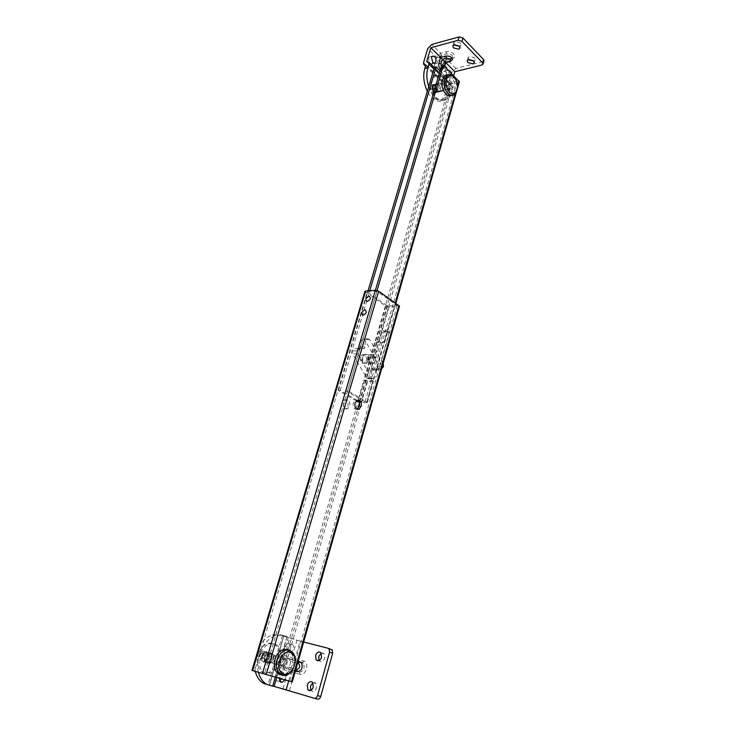 <?xml version="1.0" encoding="UTF-8"?>
<svg xmlns="http://www.w3.org/2000/svg" width="736" height="736" viewBox="0 0 736 736"><rect width="100%" height="100%" fill="white"/><g stroke="black" fill="none" stroke-linecap="round" stroke-linejoin="round"><path stroke-width="0.55" stroke-dasharray="3.68 2.76" d="M375.277 361.164C376.087 358.386 375.581 356.187 373.759 354.577L371.505 354.43L369.665 356.739C368.984 359.49 369.527 361.615 371.294 363.115L373.52 363.262L375.277 361.164M366.142 361.238C366.942 358.478 366.436 356.307 364.614 354.706L362.36 354.559L360.52 356.85C359.83 359.582 360.373 361.689 362.14 363.179L364.375 363.317L366.142 361.238M265.153 656.208C264.187 659.484 264.785 661.682 266.947 662.814L268.502 662.786L271.768 659.134C272.578 655.978 271.952 653.881 269.882 652.832L268.29 652.86L265.153 656.208M268.704 663.311L270.259 663.283L273.525 659.631C274.335 656.466 273.709 654.359 271.639 653.32L270.048 653.347L266.901 656.696C265.935 659.98 266.542 662.188 268.704 663.311M260.48 653.531C257.002 660.845 259.974 672.253 265.825 673.118L270.296 673.026C274.85 671.278 278.079 667.662 280.002 662.188C282.366 652.924 280.526 646.742 274.491 643.623L269.67 643.706C265.549 645.288 262.485 648.563 260.48 653.531M258.722 653.034C255.245 660.348 258.216 671.729 264.068 672.594L268.548 672.511C273.093 670.763 276.322 667.156 278.245 661.692C280.609 652.446 278.769 646.272 272.734 643.163L267.913 643.236C263.792 644.81 260.728 648.085 258.722 653.034M435.519 85.128C434.847 87.409 435.27 89.498 436.807 91.374L439.171 91.853L440.202 90.436C440.763 88.182 440.321 86.167 438.849 84.401L436.466 83.913L435.519 85.128M438.518 90.97L440.882 91.457L441.913 90.04C442.474 87.777 442.023 85.762 440.56 83.996L438.178 83.499L437.23 84.714C436.558 87.004 436.982 89.093 438.518 90.97M432.685 79.295C430.68 86.084 431.958 92.258 436.512 97.805C438.72 99.921 441.03 100.39 443.431 99.213L446.504 94.999C448.15 88.366 446.835 82.441 442.548 77.216C440.312 74.998 437.948 74.511 435.473 75.744L432.685 79.295M430.974 79.709C428.968 86.498 430.247 92.662 434.801 98.201C437.009 100.308 439.318 100.777 441.72 99.599L444.792 95.386C446.439 88.762 445.124 82.846 440.836 77.639C438.601 75.422 436.236 74.934 433.752 76.167L430.974 79.709M321.264 653.182L322.736 652.952L324.134 653.798L324.732 658.122C323.95 660.45 322.662 661.646 320.868 661.728L319.056 660.505M312.874 682.824L314.474 682.566L315.808 683.376L316.452 687.912C315.661 690.267 314.364 691.463 312.57 691.509L310.831 690.331M284.777 679.843L285.2 678.758C285.761 676.117 285.2 674.397 283.526 673.587L282.238 673.606L279.284 677.092L279.054 678.242M279.57 681.122L277.481 681.205C276.028 680.211 275.577 678.537 276.138 676.163L279.091 672.686L280.379 672.676C282.054 673.477 282.615 675.188 282.054 677.828L281.612 678.951M291.962 644.368L290.591 644.368L287.785 647.726C287.233 650.063 287.684 651.746 289.119 652.768L290.784 652.896L293.609 649.529C294.161 646.926 293.609 645.205 291.962 644.368M284.639 646.889L287.445 643.549L288.816 643.54C290.462 644.377 291.014 646.098 290.462 648.692L287.638 652.05L285.964 651.912C284.528 650.9 284.087 649.226 284.639 646.889M267.352 662.98C265.043 662.308 264.224 660.238 264.896 656.77L268.29 652.777L269.689 652.694C271.842 653.522 272.587 655.574 271.924 658.849L268.502 662.869L267.352 662.98M261.731 655.886L265.126 651.903L266.524 651.82C268.677 652.648 269.422 654.69 268.76 657.966L265.337 661.958L264.187 662.078C261.878 661.406 261.059 659.336 261.731 655.886M292.643 659.815L303.407 663.32C305.035 668.343 303.692 671.315 299.368 672.235L284.234 667.865C281.023 664.737 281.474 661.489 285.577 658.15L292.643 659.815L291.953 657.717L286.368 656.024L287.049 658.131M287.537 658.692L289.46 658.968L287.537 658.692C283.424 662.041 282.983 665.289 286.194 668.426L291.815 670.064L294.593 660.358L298.144 661.333M289.009 658.674L294.593 660.358L300.113 641.093L286.893 636.861L272.835 686.035L274.105 686.458M288.696 680.938L291.815 670.064L295.357 671.076M269.146 685.142L283.056 688.684L317.492 699.126M303.232 642.096L296.967 640.283L291.953 657.717L298.255 659.53L303.232 642.096L331.283 649.29M288.65 669.153L294.989 670.984L297.758 661.278L291.438 659.456L288.65 669.153M269.477 684.995L283.746 636.051L282.394 635.564L283.682 635.83L269.312 685.069M275.292 677.184L287.068 636.695L288.411 637.183L287.114 636.916M287.068 636.695L283.599 635.582L275.457 635.692C263.074 640.053 254.858 657.956 258.41 672.354M255.245 671.407L254.546 661.765M258.916 647.082C262.448 640.826 266.901 636.76 272.292 634.874L280.434 634.772L283.682 635.83M274.132 686.375L272.835 686.035M303.655 642.004L300.113 641.093M283.746 636.051L296.967 640.283M286.893 636.861L272.624 685.961M283.894 635.886L269.532 685.133M454.738 44.804L453.772 42.752L455.023 41.593L460.258 42.964L460.92 44.74L458.979 46.055M469.154 59.598L468.114 57.555L469.393 56.414L474.545 57.767L475.171 59.441L473.184 60.738M446.062 71.806L447.276 76.93L449.31 77.372L450.119 76.342C450.708 74.382 450.34 72.57 449.034 70.904L446.973 70.463L446.062 71.806M444.213 77.676L442.998 72.57L443.918 71.226L445.97 71.668C447.286 73.324 447.644 75.127 447.065 77.087L446.255 78.117L444.213 77.676M432.74 62.615L431.839 63.894L429.704 63.443L428.444 58.236L429.355 56.911L431.526 57.39M440.413 89.838L439.19 91.917L436.788 91.43C435.418 89.884 434.921 87.97 435.28 85.707L436.448 83.849L438.868 84.346L440.413 89.838M433.697 92.156C432.326 90.611 431.83 88.706 432.188 86.443L433.357 84.594L435.786 85.082L437.331 90.565L436.108 92.644L433.697 92.156M484.012 60.757L482.89 61.677L481.951 65.007M438.711 57.96L441.214 55.412L446.642 53.986C450.414 53.792 452.539 54.97 453.008 57.518L451.435 58.816L446.016 60.223L443.514 62.744L440.763 70.086C437.957 70.242 436.696 68.135 436.991 63.765L438.711 57.96L436.66 57.38L434.939 63.186L436.991 63.765M445.712 62.652L442.658 69.607L440.514 69.294M452.382 59.653L450.837 60.867L445.418 62.256L445.786 62.634M428.692 86.6C433.302 98.173 439.318 102.506 446.724 99.59C449.383 97.805 451.223 95.1 452.217 91.466L449.144 92.184L450.165 88.642L447.884 87.934L447.856 86.112L451.821 72.459L455.814 68.439L482.89 61.677M443.146 63.995L447.175 59.92L442.382 55.108L438.334 59.211L443.146 63.995M453.753 75.55L450.91 85.394L453.21 86.103L452.217 91.466M449.144 92.184C448.141 95.8 446.31 98.504 443.642 100.28C437.34 102.93 431.885 99.949 427.276 91.365M426.668 61.658L450.91 85.394M425.877 64.961L450.165 88.642M369.463 363.124L371.689 363.271L373.511 361.017C374.228 358.276 373.704 356.141 371.928 354.605L369.674 354.448L367.862 356.693C367.144 359.453 367.669 361.597 369.463 363.124M362.903 356.748C362.176 359.499 362.71 361.643 364.495 363.161L366.73 363.308L368.552 361.063C369.27 358.331 368.745 356.206 366.97 354.678L364.716 354.522L362.903 356.748M372.747 368.994L381.046 369.113L372.066 368.966L371.376 370.686C371.689 374.136 370.834 376.804 368.819 378.709L373.787 378.746C375.792 376.832 376.648 374.146 376.335 370.686L371.376 370.686M355.01 348.57L363.593 348.597L355.01 348.57L352.618 350.943L352.645 353.869L366.868 378.212L368.524 378.893M358.625 348.698L359.352 348.726L360.033 347.015C359.72 343.51 360.585 340.842 362.636 339.011L367.595 338.873C365.544 340.713 364.679 343.39 365.001 346.904L360.033 347.015M376.087 369.113L378.516 366.675L378.488 363.823L364.596 339.59L362.866 338.864M359.978 348.468L357.586 350.86L357.613 353.795L371.836 378.24L373.483 378.93M363.593 348.597L364.311 348.625L365.001 346.904M383.189 363.345L369.555 339.452L367.834 338.716M381.046 369.113L381.644 368.764M377.697 368.984L377.025 368.957L376.335 370.686M432.814 86.324C432.253 88.228 432.612 89.958 433.89 91.512L435.859 91.917L436.724 90.74L435.592 85.716L433.614 85.312L432.814 86.324M447.644 88.283L449.613 88.697L450.469 87.51L449.346 82.432L447.368 82.009L446.568 83.03C446.016 84.953 446.375 86.701 447.644 88.283M451.674 95.45L454.388 91.798C455.777 86.13 454.664 81.061 451.039 76.599L447.341 74.732M456.89 90.123C457.718 85.505 456.826 81.208 454.204 77.216M437.239 91.108C437.754 88.789 437.267 86.765 435.804 85.026L433.338 84.52L432.234 86.112C431.719 88.44 432.198 90.473 433.679 92.212L436.126 92.708L437.239 91.108M435.648 91.485L435.813 88.863L433.725 89.544L432.906 84.548L431.71 84.925L430.643 86.489L430.468 89.12L431.406 89.636L430.808 90.5L433.771 93.316L434.985 93.049L435.648 91.485M432.538 84.668L436.476 87.98L435.813 88.863M435.482 87.492L433.394 88.173M436.476 87.98L430.808 90.5M430.468 89.12L432.575 88.44L433.946 88.808L431.406 89.636M432.575 88.44L431.71 84.925M434.985 93.049L432.906 84.548M433.771 93.316L432.906 89.81M434.59 93.049L433.725 89.544M279.956 674.811L283.774 674.719C287.629 673.201 290.361 670.091 291.99 665.39C293.995 657.423 292.431 652.114 287.298 649.465M280.922 660.735C280.112 663.513 280.609 665.372 282.422 666.319L283.719 666.292L286.442 663.191C287.114 660.523 286.589 658.748 284.86 657.864L283.535 657.901L280.922 660.735M262.531 655.592C261.731 658.306 262.228 660.137 264.031 661.075L265.328 661.048L268.042 658.03C268.723 655.399 268.198 653.66 266.478 652.786L265.153 652.814L262.531 655.592M268.87 657.772C269.45 654.69 268.75 652.703 266.772 651.792L265.116 651.82L261.694 655.776C260.967 658.987 261.648 661.084 263.736 662.069L265.337 662.041L268.87 657.772M267.242 657.312L267.352 654.111L268.024 653.826L263.488 651.369L262.596 651.792L262.982 652.317L261.768 652.446L260.066 655.325L259.872 658.84L260.829 659.594L260.204 659.842L263.709 661.581L265.889 661.066L265.475 660.477L267.242 657.312M267.021 653.117L263.865 655.638L265.475 660.477M268.024 653.826L260.829 659.594M267.352 654.111L264.196 656.641M262.982 652.317L264.436 656.696L260.204 659.842M265.889 661.066L264.436 656.696L263.046 656.3L259.872 658.84M261.768 652.446L263.046 656.3M262.596 651.792L263.865 655.638M263.378 657.294L264.656 661.14M446.099 82.653C445.492 84.99 445.942 87.078 447.46 88.927L449.852 89.433L450.883 88.044C451.481 85.726 451.03 83.637 449.53 81.788L447.111 81.273L446.099 82.653M444.36 83.067C443.753 85.404 444.204 87.492 445.722 89.341L448.114 89.838L449.144 88.449C449.751 86.13 449.3 84.051 447.792 82.202L445.381 81.696L444.36 83.067M443.587 89.893L442.621 91.117L440.22 90.629C438.776 88.936 438.297 86.931 438.776 84.631L439.87 83.021L442.299 83.518C443.845 85.45 444.277 87.575 443.587 89.893M437.055 85.045C436.577 87.345 437.055 89.341 438.5 91.034L440.901 91.522L441.876 90.289C442.566 87.98 442.134 85.854 440.579 83.932L438.159 83.435L437.055 85.045M369.693 356.666C368.975 359.435 369.5 361.588 371.294 363.115L373.52 363.262L375.342 360.999C376.059 358.257 375.535 356.114 373.759 354.577L371.505 354.43L369.693 356.666M367.917 356.693C367.2 359.453 367.724 361.597 369.518 363.124L371.744 363.271L373.566 361.017C374.284 358.276 373.759 356.141 371.984 354.605L369.73 354.448L367.917 356.693M367.88 361.247L366.123 363.308L363.897 363.161C362.195 361.772 361.624 359.738 362.204 357.052L364.108 354.531L366.362 354.688C368.193 356.298 368.699 358.487 367.88 361.247M360.447 357.07C359.876 359.757 360.438 361.79 362.14 363.179L364.375 363.317L366.132 361.266C366.951 358.506 366.445 356.316 364.614 354.706L362.36 354.559L360.447 357.07M459.384 81.816L458.546 82.441L383.842 342.645L384.661 342.314L384.118 341.624L372.931 380.586L373.502 381.22L367.071 381.441L363.786 380.503L374.992 341.854L378.24 342.783L453.063 83.738L450.082 82.901L434.369 67.482M359.177 402.215L360.971 402.546L367.071 381.441M372.692 381.496L366.602 402.702L367.411 402.463L366.822 401.856L372.931 380.586L371.156 380.567L382.343 341.67L374.992 341.854L450.082 82.901M395.26 302.809L384.118 341.624L382.343 341.67L457.277 81.181L441.591 65.642M358.561 401.148L365.047 401.801L371.156 380.567L363.786 380.503L357.668 401.598M383.842 342.645L378.24 342.783M359.426 401.644L451.794 82.487L457.277 81.181M458.546 82.441L453.063 83.738M440.036 70.923L451.794 82.487M356.362 400.844L338.422 390.522L340.179 390.549L357.107 400.31M365.047 401.801L345.819 390.65L347.604 390.687L366.822 401.856M366.602 402.702L360.971 402.546M345.819 390.65L375.397 290.269M347.604 390.687L377.071 290.49M338.422 390.522L368.046 290.794M340.179 390.549L369.794 290.674M283.066 657.368C284.556 658.002 285.154 659.52 284.841 661.903L281.916 665.776L280.618 665.804C278.962 665.031 278.41 663.357 278.944 660.762L281.732 657.395L283.066 657.368M284.86 657.864L283.535 657.901L280.738 661.268C280.204 663.863 280.766 665.546 282.422 666.319L283.719 666.292L286.644 662.409C286.957 660.017 286.359 658.499 284.86 657.864M272.992 659.677C273.792 656.954 273.295 655.123 271.51 654.175L270.176 654.203L267.481 657.23C266.8 659.888 267.324 661.646 269.063 662.51L270.36 662.483L272.992 659.677M273.268 654.663L271.943 654.69L269.238 657.726C268.557 660.385 269.082 662.142 270.82 663.007L272.118 662.989L274.758 660.164C275.549 657.45 275.062 655.61 273.268 654.663M357.08 409.317L355.074 409.142C353.335 407.836 352.746 405.794 353.298 403.024L355.414 400.218L357.374 400.191M347.732 406.585C348.56 403.742 348.036 401.552 346.159 400.016L343.942 399.906L341.918 402.39C341.2 405.196 341.762 407.312 343.592 408.747L345.782 408.848L347.732 406.585M347.907 400.062L345.69 399.961L343.666 402.436C342.958 405.251 343.51 407.376 345.34 408.802L347.53 408.903L349.48 406.649C350.318 403.797 349.793 401.608 347.907 400.062M373.465 370.079L372.766 368.699L383.014 333.141L384.496 331.752L388.341 331.623L389.059 332.948L378.819 368.69L377.32 370.079L373.465 370.079L371.947 369.15L375.802 369.141L377.31 367.742L387.513 330.988L383.014 330.777L381.533 332.166L371.248 367.761L371.947 369.15M251.96 670.422L292.266 681.932M279.901 678.279L254.555 671.168L289.708 681.186L279.901 678.279L357.65 409.492M364.909 291.346L385.83 306.176L389.022 307.078L399.501 306.194M367.218 292.017L376.906 291.336L397.219 305.523L387.568 306.075L367.218 292.017L254.555 671.168M387.568 306.075L359.481 403.181M397.219 305.523L289.708 681.186M376.906 291.336L264.344 674.084M299.368 672.235L300.058 674.378C305.808 676.329 309.736 662.363 303.839 661.066L298.255 659.53L297.077 660.937L302.662 662.483L303.839 661.066M286.368 656.024C280.646 653.973 276.589 667.892 282.523 669.318L300.058 674.378M289.404 690.524L294.474 672.768L293.784 670.643M302.137 662.483L303.407 663.32M283.056 688.684L288.153 670.947L289.855 669.502M296.553 660.946L286.598 657.837L285.577 658.15M282.523 669.318L284.234 667.865M298.098 661.471L289.46 658.968L289.69 660.79C286.396 662.05 285.798 664.111 287.905 666.972L295.872 669.282M297.638 663.09L289.69 660.79M286.194 668.426L287.905 666.972M280.434 634.772L283.599 635.582M451.435 58.816L452.668 58.448C458.445 57.15 451.656 50.214 446.126 51.842L440.708 53.277L436.66 57.38L427.782 48.558M434.939 63.186C433.026 69.083 439.916 75.817 441.526 69.69L443.228 63.912L447.249 59.846L452.668 58.448M455.814 68.439L447.249 59.846L446.016 60.223M446.642 53.986L446.126 51.842M451.821 72.459L443.228 63.912L443.514 62.744M441.214 55.412L440.708 53.277L431.857 44.399M441.526 69.69L441.812 68.531M443.716 68.052L444.231 66.093M441.269 66.737C442.336 68.347 443.238 68.402 444.001 66.884M450.128 61.511L450.837 60.867M447.856 86.112L423.596 62.459M425.813 65.164L449.954 88.688M453.238 87.924L433.918 69M426.88 61.594L451.122 85.339M383.474 366.657L378.516 366.675M383.447 363.796L378.488 363.823M369.555 339.452L364.596 339.59M367.595 338.873L362.636 339.011M357.586 350.86L352.618 350.943M357.613 353.795L352.645 353.869M371.836 378.24L366.868 378.212M373.787 378.746L368.819 378.709M455.299 93.693L457.452 86.186M371.248 367.761L372.766 368.699M375.802 369.141L377.32 370.079M377.31 367.742L378.819 368.69M387.578 331.964L389.059 332.948M386.86 330.639L388.341 331.623M383.014 330.777L384.496 331.752M381.533 332.166L383.014 333.141M365.47 292.137L252.788 670.643M385.83 306.176L278.144 677.755M398.682 306.544L291.52 681.702M389.022 307.078L281.713 678.785M364.108 354.531L369.73 354.448M371.744 363.271L366.123 363.308M268.502 662.786L270.259 663.283M268.29 652.86L270.048 653.347M268.548 672.511L270.296 673.026M269.67 643.706L267.913 643.236M439.171 91.853L440.882 91.457M436.466 83.913L438.178 83.499M441.72 99.599L443.431 99.213M435.473 75.744L433.752 76.167M319.323 660.873L318.642 660.661M324.134 653.798L321.006 652.814M311.089 690.681L310.436 690.506M315.808 683.376L312.625 682.474M282.238 673.606L279.091 672.686M279.082 681.315L279.882 681.564M290.591 644.368L287.445 643.549M287.638 652.05L290.784 652.896M268.29 652.777L265.126 651.903M268.502 662.869L265.337 661.958M282.394 635.564L268.06 684.646M288.411 637.183L276.69 677.571M275.457 635.692L272.292 634.874M452.796 46.11L453.772 42.752M460.92 44.74L459.945 48.098M467.167 60.876L468.114 57.555M475.171 59.441L474.223 62.762M446.255 78.117L449.31 77.372M443.918 71.226L446.973 70.463M431.839 63.894L434.102 63.314M429.355 56.911L432.428 56.092M439.19 91.917L436.108 92.644M433.357 84.594L436.448 83.849M453.008 57.518L446.393 59.653C444.498 60.6 443.357 61.787 442.952 63.213L440.763 70.086M444.608 66.47L442.658 69.607M423.605 64.299L424.304 64.98M425.518 66.166L447.884 87.934M434.341 67.592L453.21 86.103M446.724 99.59L443.642 100.28M371.689 363.271L366.73 363.308M364.716 354.522L369.674 354.448M364.311 348.625L359.352 348.726M377.025 368.957L372.066 368.966M435.859 91.917L449.613 88.697M433.614 85.312L447.368 82.009M451.794 95.376L453.974 94.88M431.811 84.888L433.338 84.52M436.126 92.708L434.636 93.058M283.774 674.719L286.037 675.381M265.328 661.048L281.916 665.776M281.732 657.395L265.153 652.814M263.488 651.369L265.116 651.82M265.337 662.041L263.709 661.581M448.114 89.838L449.852 89.433M445.381 81.696L447.111 81.273M442.621 91.117L440.901 91.522M438.159 83.435L439.87 83.021M384.661 342.314L395.867 303.241M367.411 402.463L373.502 381.22M270.176 654.203L271.943 654.69M270.36 662.483L272.118 662.989M355.414 400.218L357.199 400.264M343.942 399.906L345.69 399.961M345.782 408.848L347.53 408.903M372.839 369.739L371.321 368.8M388.994 331.973L387.513 330.988"/><path stroke-width="1.1" d="M315.588 655.546C316.434 653.117 317.777 651.93 319.608 651.967L321.006 652.814L321.595 657.147C320.804 659.474 319.516 660.68 317.722 660.762L316.176 659.907L315.588 655.546M319.056 660.505L318.725 656.521L321.264 653.182M307.252 685.234C308.108 682.769 309.46 681.573 311.3 681.656L312.625 682.474L313.26 687.01C312.46 689.374 311.172 690.58 309.368 690.626L307.896 689.798L307.252 685.234M310.831 690.331L310.436 686.127L312.874 682.824M279.054 678.242L280.637 682.143L282.228 682.263L284.777 679.843M281.612 678.951L279.57 681.122M320.73 696.458C320.013 698.446 318.936 699.329 317.492 699.126L314.29 698.262C315.735 698.464 316.811 697.572 317.529 695.584L320.73 696.458L332.681 653.163L329.553 652.17L329.112 648.913L328.164 648.287L303.655 642.004M328.357 648.352L332.23 649.925L332.681 653.163M298.144 661.333L300.141 661.885M295.872 669.282L296.7 669.512C299.984 668.205 300.573 666.144 298.466 663.32L299.653 661.903L301.447 662.731C303.076 667.764 301.723 670.735 297.399 671.664L295.357 671.076M276.69 677.571L274.105 686.458L269.146 685.142C264.123 683.854 260.544 679.586 258.41 672.354M265.972 684.167C260.958 682.879 257.379 678.629 255.245 671.407M254.546 661.765L258.916 647.082M314.29 698.262L274.132 686.375M329.553 652.17L317.529 695.584M288.696 680.938L286.203 689.65M453.468 47.886L452.796 46.11L454.048 44.96L459.282 46.331L459.945 48.098L458.832 49.202L453.468 47.886M458.979 46.055L454.738 44.804M467.802 62.56L467.167 60.876L468.436 59.745L473.598 61.097L474.223 62.762L473.092 63.857L467.802 62.56M473.184 60.738L469.154 59.598M431.517 57.426L432.768 62.643L434.912 63.103L435.712 62.1C436.31 60.113 435.933 58.264 434.58 56.562L432.428 56.092L431.517 57.426L432.74 62.615M483.552 59.515L484.012 60.757L483.083 64.087L482.614 62.854L483.552 59.515L462.953 37.987L461.969 41.382L458.114 40.296L430.854 47.72L426.668 61.658L428.959 62.321L434.341 67.592M445.786 62.634L454.876 71.705L481.951 65.007L483.083 64.087M427.276 91.365C423.642 83.131 422.823 75.532 424.792 68.558L425.877 64.961L423.605 64.299L423.596 62.459L427.782 48.558L431.857 44.399L459.108 36.91L462.953 37.987M450.128 61.511L445.722 62.67L440.616 57.463L446.034 56.037C449.816 55.853 451.932 57.031 452.41 59.57L452.382 59.653M440.514 69.294C438.978 67.712 438.444 65.706 438.895 63.278L440.616 57.463L430.854 47.72M433.918 69L428.968 64.161L428.959 62.321M428.968 64.161L427.892 67.767C426.264 73.149 426.53 79.424 428.692 86.6M454.876 71.705L453.753 75.55M461.969 41.382L482.614 62.854M381.644 368.764L383.474 366.657L383.189 363.345M454.204 77.216L451.186 74.621L447.24 74.787L444.286 79.874C443.606 85.459 444.884 90.059 448.114 93.665C449.981 95.487 451.932 95.892 453.974 94.88L456.89 90.123M447.341 74.732L445.059 75.33L442.097 80.408C441.425 85.983 442.704 90.565 445.933 94.162C447.755 95.938 449.668 96.361 451.674 95.45M453.965 76.967L452.208 75.716C449.678 74.833 447.828 75.854 446.642 78.78C445.344 83.794 446.31 88.274 449.549 92.23C452.631 94.732 455.06 94.098 456.826 90.307L456.955 89.939C458.031 85.026 457.038 80.702 453.965 76.967M456.826 90.307L456.559 91.292M277.684 658.646C275.89 663.375 276.028 667.865 278.098 672.124L282.219 675.473L286.037 675.381C289.791 673.918 292.496 670.892 294.152 666.31L294.244 666.034C295.642 661.876 295.513 657.864 293.885 654L289.561 650.063L285.494 650.155C281.989 651.526 279.386 654.359 277.684 658.646M290.205 652.05C283.369 649.548 275.338 663.587 280.278 671.195L283.848 674.102C288.199 674.756 291.649 672.106 294.198 666.154L294.216 666.098C295.486 662.437 295.403 658.895 293.958 655.463L290.205 652.05M287.298 649.465L283.231 649.548C279.735 650.909 277.132 653.734 275.43 658.021C272.992 666.393 274.5 671.986 279.956 674.811M375.397 290.269L441.591 65.642L443.33 65.2L459.384 81.816M356.362 400.844L359.177 402.215M368.046 290.794L434.369 67.482L436.089 67.04L440.036 70.923M357.107 400.31L358.561 401.148M377.071 290.49L443.33 65.2M369.794 290.674L436.089 67.04M357.374 400.191L357.632 400.32C359.205 401.442 359.83 403.3 359.508 405.895L357.08 409.317M359.416 400.375L357.199 400.264L355.092 403.08C354.531 405.849 355.12 407.891 356.859 409.207L359.048 409.308L361.293 405.95C361.615 403.346 360.99 401.488 359.416 400.375M364.844 309.755C361.477 311.733 360.934 313.573 363.216 315.266C366.592 313.278 367.135 311.438 364.844 309.755M368.902 296.065C365.544 298.062 365.001 299.883 367.282 301.521C370.659 299.515 371.202 297.694 368.902 296.065M252.641 670.634L251.96 670.422L364.909 291.346L365.691 290.959L252.641 670.634L292.266 681.932L399.51 306.158L378.681 291.217L375.378 290.269L365.691 290.959M359.481 403.181L357.816 408.912M298.466 663.32L297.638 663.09M296.7 669.512L297.399 671.664M272.697 686.108L275.292 677.184M458.114 40.296L459.108 36.91M438.895 63.278L440.947 63.857L441.269 66.737M444.231 66.093L445.335 62.33L449.595 61.235C451.196 59.552 450.174 58.53 446.55 58.181L442.29 59.294L440.947 63.857M446.55 58.181L446.034 56.037M449.595 61.235L450.46 61.428L452.41 59.57M424.792 68.558L427.892 67.767M446.642 78.78L444.756 78.154M395.26 302.809L455.299 93.693M457.452 86.186L459.006 80.767M378.681 291.217L266.147 674.618M375.378 290.269L262.43 673.55M398.995 305.422L291.511 681.729M318.642 660.661L316.176 659.907M310.436 690.506L307.896 689.798M279.882 681.564L282.228 682.263M332.23 649.925L329.112 648.913M301.447 662.731L298.098 661.471M434.102 63.314L434.912 63.103M445.722 62.67L444.608 66.47M424.304 64.98L425.518 66.166M447.24 74.787L445.059 75.33M451.186 74.621L452.208 75.716M456.955 89.939L456.651 91.006M293.958 655.463L293.885 654M285.494 650.155L283.231 649.548M395.867 303.241L459.402 81.76M357.254 409.244L359.048 409.308"/></g></svg>
